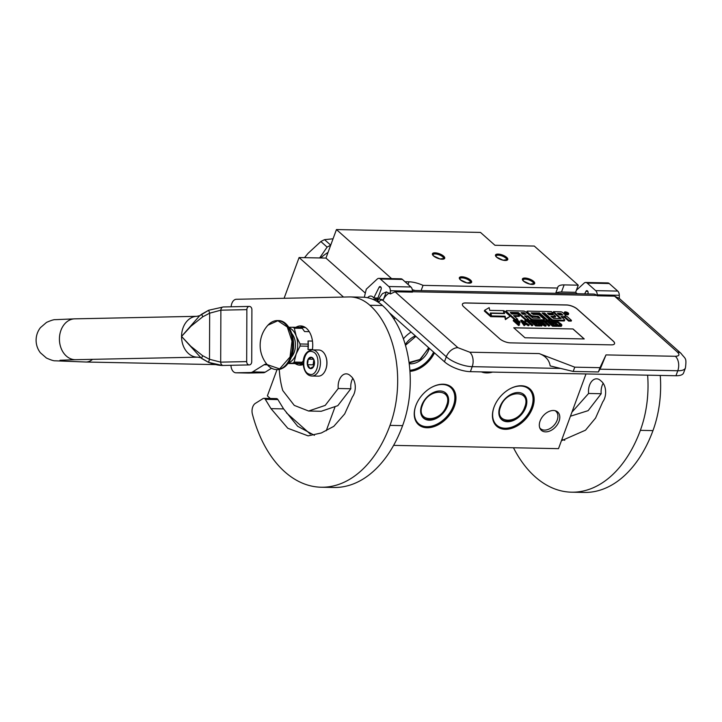 <?xml version="1.0" encoding="UTF-8"?>
<svg xmlns="http://www.w3.org/2000/svg" width="722" height="722" viewBox="0 0 722 722"><rect width="100%" height="100%" fill="white"/><g stroke="black" fill="none" stroke-linecap="round" stroke-linejoin="round"><path stroke-width="1.08" d="M403.417 338.78A24.963 16.931 -48.3 0 1 411.089 332.075M415.827 405.602A24.963 16.931 -48.3 0 1 417.027 402.786A24.963 16.931 -48.3 0 1 429.816 388.409A24.963 16.931 -48.3 0 1 443.1 384.203A24.963 16.931 -48.3 0 1 454.355 406.36A24.963 16.931 -48.3 0 1 427.081 427.758A24.963 16.931 -48.3 0 1 415.827 405.602M429.761 388.445A24.638 16.705 -48.3 0 1 442.821 384.33A24.638 16.705 -48.3 0 1 451.286 387.416A24.638 16.705 -48.3 0 1 453.921 406.197A24.638 16.705 -48.3 0 1 437.55 424.635A24.638 16.705 -48.3 0 1 418.534 424.229A24.638 16.705 -48.3 0 1 415.899 405.448A24.638 16.705 -48.3 0 1 417.054 402.723M494.019 407.154A24.963 16.931 -48.3 0 1 495.22 404.338A24.963 16.931 -48.3 0 1 508.008 389.961A24.963 16.931 -48.3 0 1 521.302 385.756A24.963 16.931 -48.3 0 1 532.556 407.912A24.963 16.931 -48.3 0 1 505.274 429.31A24.963 16.931 -48.3 0 1 494.019 407.154M507.954 389.997A24.638 16.705 -48.3 0 1 521.013 385.882A24.638 16.705 -48.3 0 1 529.488 388.968A24.638 16.705 -48.3 0 1 532.123 407.75A24.638 16.705 -48.3 0 1 515.752 426.188A24.638 16.705 -48.3 0 1 496.727 425.781A24.638 16.705 -48.3 0 1 494.092 407A24.638 16.705 -48.3 0 1 495.247 404.275M492.594 372.092A24.963 16.931 -48.3 0 1 481.375 371.875M434.473 352.887A24.963 16.931 -48.3 0 1 409.961 371.343M545.624 431.873A12.265 8.312 -48.3 0 1 540.119 428.688A12.265 8.312 -48.3 0 1 542.285 416.964A12.265 8.312 -48.3 0 1 553.494 410.484A12.265 8.312 -48.3 0 1 555.913 410.935A12.265 8.312 -48.3 0 1 558.386 422.83A12.265 8.312 -48.3 0 1 545.624 431.873M393.86 318.989L394.907 317.68M326.245 430.745L334.927 407.163M585.993 373.951L558.503 448.651L393.598 445.375M490.834 372.065A24.638 16.705 -48.3 0 1 482.657 371.902M434.121 352.562A24.638 16.705 -48.3 0 1 409.925 370.891M539.749 427.839A11.606 7.87 131.7 0 0 540.498 428.651A11.606 7.87 131.7 0 0 544.487 430.104A11.606 7.87 -48.3 0 0 555.895 422.785A11.606 7.87 -48.3 0 0 555.922 411.314A11.606 7.87 -48.3 0 0 555.028 410.665M391.586 278.62L336.452 229.56L480.482 232.421L494.931 245.272L534.28 246.058L578.25 285.181L575.624 292.311L561.499 292.022A16.344 6.02 20.2 0 0 555.922 293.303M365.332 293.105L325.956 258.079L336.452 229.56M394.429 318.998L393.066 317.788M343.501 297.058L299.088 257.546L325.956 258.079M277.04 369.601L267.375 395.873L270.29 398.472M286.472 412.876L310.289 434.057M284.098 298.285L299.088 257.546M577.221 293.728L575.624 292.311M561.319 293.412A5.316 1.958 -159.8 0 1 562.348 293.43M415.141 290.506A16.344 6.02 20.2 0 0 412.307 289.748M405.015 281.742L408.995 281.815L408.029 284.423M578.25 285.181L564.126 284.892A16.344 6.02 20.2 0 0 557.763 287.239A16.344 6.02 20.2 0 0 557.619 288.042L423.038 285.37A16.344 6.02 20.2 0 0 408.995 281.815M496.592 257.167A6.534 2.41 20.2 0 0 506.934 260.245A6.534 2.41 20.2 0 0 506.682 257.375A6.534 2.41 20.2 0 0 498.965 254.144A6.534 2.41 20.2 0 0 495.671 256.093A6.534 2.41 20.2 0 0 496.592 257.167L495.5 255.01L500.147 254.343L506.682 257.375L507.765 259.532L503.117 260.209L496.592 257.167M523.513 281.12A6.534 2.41 20.2 0 0 533.856 284.197A6.534 2.41 20.2 0 0 533.594 281.327A6.534 2.41 20.2 0 0 525.887 278.096A6.534 2.41 20.2 0 0 522.593 280.046A6.534 2.41 20.2 0 0 523.513 281.12L522.421 278.963L527.069 278.295L533.594 281.327L534.686 283.484L530.038 284.161L523.513 281.12M433.525 255.922A6.534 2.41 20.2 0 0 443.877 258.99A6.534 2.41 20.2 0 0 443.615 256.12A6.534 2.41 20.2 0 0 435.898 252.89A6.534 2.41 20.2 0 0 432.604 254.848A6.534 2.41 20.2 0 0 433.525 255.922L432.433 253.765L437.09 253.088L443.615 256.12L444.707 258.277L440.05 258.954L433.525 255.922M460.446 279.874A6.534 2.41 20.2 0 0 470.798 282.943A6.534 2.41 20.2 0 0 470.536 280.073A6.534 2.41 20.2 0 0 462.82 276.842A6.534 2.41 20.2 0 0 459.526 278.8A6.534 2.41 20.2 0 0 460.446 279.874L459.354 277.717L464.011 277.04L470.536 280.073L471.628 282.23L466.972 282.907L460.446 279.874M557.619 288.042L555.687 293.294M423.038 285.37L421.106 290.623M495.987 256.554A5.722 2.112 20.2 0 1 496.005 256.012A5.722 2.112 20.2 0 1 500.075 255.417A5.722 2.112 20.2 0 1 505.788 258.07A5.722 2.112 -159.8 0 1 506.736 259.956A5.722 2.112 -159.8 0 1 506.402 260.38M522.909 280.506A5.722 2.112 20.2 0 1 522.927 279.965A5.722 2.112 20.2 0 1 526.997 279.369A5.722 2.112 20.2 0 1 532.71 282.022A5.722 2.112 -159.8 0 1 533.657 283.908A5.722 2.112 -159.8 0 1 533.323 284.333M432.929 255.299A5.722 2.112 20.2 0 1 432.938 254.758A5.722 2.112 20.2 0 1 437.009 254.162A5.722 2.112 20.2 0 1 442.721 256.824A5.722 2.112 -159.8 0 1 443.678 258.711A5.722 2.112 -159.8 0 1 443.335 259.135M459.842 279.252A5.722 2.112 20.2 0 1 459.86 278.71A5.722 2.112 20.2 0 1 463.93 278.114A5.722 2.112 20.2 0 1 469.643 280.777A5.722 2.112 -159.8 0 1 470.6 282.663A5.722 2.112 -159.8 0 1 470.257 283.087M619.277 298.484L614.557 296.146L677.371 352.038A10.622 7.202 131.7 0 1 681.017 353.365C685.494 359.385 686.703 357.246 685.431 367.94L683.59 372.931A19.611 7.229 -159.8 0 1 675.954 375.738L470.374 371.659A19.611 7.229 -159.8 0 1 444.472 361.776L446.304 356.785L383.039 300.496C381.351 299.531 379.925 300.153 378.779 302.374L377.823 300.487C381.054 295.271 382.85 292.897 383.202 293.349L386.333 291.896L390.358 293.944L390.367 290.749A4.901 3.114 -88.9 0 0 388.824 286.535L380.341 278.99A4.901 3.114 -88.9 0 0 378.87 278.367A4.901 3.114 -88.9 0 0 377.227 279.053L366.28 289.188L364.321 297.265M389.284 312.68L444.472 361.776M377.561 301.796A5.722 2.112 -159.8 0 1 377.561 301.2L377.823 300.487M378.87 278.367L400.936 278.8A4.901 3.114 91.1 0 1 402.416 279.432L410.899 286.977A4.901 3.114 91.1 0 1 412.442 291.192L412.442 292.13L395.096 291.787L390.358 293.944M584.685 293.872L585.948 291.345A1.796 1.146 91.1 0 1 586.878 290.641A1.796 1.146 91.1 0 1 587.419 290.876L587.546 290.984A1.796 1.146 91.1 0 1 587.961 293.439L587.771 293.935M412.406 290.452L593.565 294.053A10.622 6.751 91.1 0 1 596.76 295.406L597.211 295.803L597.211 294.856A4.901 3.114 -88.9 0 0 595.668 290.641L587.185 283.096A4.901 3.114 -88.9 0 0 585.713 282.473A4.901 3.114 -88.9 0 0 584.071 283.159L576.373 290.289M619.277 298.43L619.286 295.298A4.901 3.114 91.1 0 0 617.743 291.083L609.26 283.538A4.901 3.114 91.1 0 0 607.78 282.907L585.713 282.473M367.66 297.744A7.355 4.675 91.1 0 1 370.72 296.065A7.355 4.675 91.1 0 1 373.77 297.96L379.104 287.239A1.796 1.146 91.1 0 1 380.034 286.535A1.796 1.146 91.1 0 1 380.575 286.769L380.702 286.878A1.796 1.146 91.1 0 1 381.117 289.332L376.713 301.291M614.557 296.146L597.211 295.803M499.669 338.753A8.168 3.014 20.2 0 0 510.463 342.869L611.363 344.872A8.168 3.014 20.2 0 0 614.539 343.699A8.168 3.014 20.2 0 0 613.177 341.001L577.284 309.07A8.168 3.014 20.2 0 0 566.49 304.946L465.591 302.942A8.168 3.014 20.2 0 0 462.414 304.115A8.168 3.014 20.2 0 0 463.777 306.814L499.669 338.753M599.991 367.669L598.421 371.947L601.011 367.065L606.002 354.908L599.991 367.669L574.766 367.173L539.154 353.581L469.787 352.21L457.91 347.679L395.096 291.787M574.766 367.173L573.196 371.451L550.182 365.919C549.225 360.034 545.552 355.928 539.154 353.581M391.775 314.891A11.444 7.274 91.1 0 1 391.162 315.09M373.77 297.96L377.913 298.042M389.293 292.997A10.622 7.202 -48.3 0 0 383.039 300.496L386.333 291.896M614.53 343.735A8.168 3.014 20.2 0 0 613.149 341.073L577.257 309.133A8.168 3.014 20.2 0 0 566.463 305.018L465.564 303.014A8.168 3.014 20.2 0 0 462.396 304.152M598.421 371.947L573.196 371.451M564.423 312.202L564.162 312.915A2.256 0.83 20.2 0 0 564.541 313.664A2.256 0.83 20.2 0 0 566.788 314.711A2.256 0.83 20.2 0 0 568.394 314.476L568.656 313.763A2.256 0.83 20.2 0 0 568.286 313.014A2.256 0.83 20.2 0 0 566.03 311.976A2.256 0.83 20.2 0 0 564.423 312.202A2.256 0.83 20.2 0 0 564.803 312.951A2.256 0.83 20.2 0 0 567.05 313.998A2.256 0.83 20.2 0 0 568.656 313.763M561.869 317.274L563.359 317.31A1.408 0.514 20.2 0 1 565.218 318.014L568.638 321.064L571.219 321.119L571.481 320.406L567.564 316.922A2.094 0.767 20.2 0 0 564.803 315.866A2.094 0.767 20.2 0 0 565.615 315.568A2.094 0.767 20.2 0 0 565.272 314.882L562.591 312.5A1.408 0.514 20.2 0 0 560.741 311.796L553.494 311.651L561.156 318.555L553.72 318.492L550.904 316.344L555.651 316.435L553.855 314.837L549.108 314.747L547.484 313.204L553.187 313.231L551.355 311.606L527.52 311.128A1.408 0.514 20.2 0 0 526.97 311.335A1.408 0.514 20.2 0 0 527.204 311.796L531.112 315.279A1.408 0.514 20.2 0 0 532.971 315.983L538.404 316.344L540.119 318.221L532.881 318.077L525.39 311.76A1.408 0.514 20.2 0 0 523.531 311.056L506.618 310.713A1.408 0.514 20.2 0 0 506.068 310.92A1.408 0.514 20.2 0 0 506.303 311.381L515.192 319.286L517.764 319.341L513.559 315.604L519.461 315.722L517.674 314.124L511.772 314.007L510.337 312.382L518.324 312.545L526.148 319.503L528.721 319.557L524.524 315.821L527.899 315.884L531.329 318.934A1.408 0.514 20.2 0 0 533.188 319.647L543.756 319.855A1.408 0.514 20.2 0 0 544.307 319.656A1.408 0.514 20.2 0 0 544.072 319.187L539.614 315.225A1.408 0.514 20.2 0 0 537.764 314.521L533.143 314.431L531.112 312.879L539.542 312.96L547.366 319.927L549.938 319.972L542.114 313.014L544.686 313.068L551.734 319.341A1.408 0.514 20.2 0 0 553.593 320.045L564.162 320.261A1.408 0.514 20.2 0 0 564.712 320.054A1.408 0.514 20.2 0 0 564.478 319.593L561.048 316.543L563.62 316.597A1.408 0.514 -159.8 0 1 565.479 317.301L568.909 320.351L571.481 320.406M542.935 313.745L544.424 313.781L551.473 320.054A1.408 0.514 20.2 0 0 553.332 320.758L563.9 320.974A1.408 0.514 20.2 0 0 564.451 320.767L564.712 320.054M531.735 313.528L539.28 313.673L547.105 320.64L549.677 320.685L549.938 319.972M525.345 316.552L527.638 316.597L531.067 319.647A1.408 0.514 20.2 0 0 532.926 320.36L543.495 320.568A1.408 0.514 20.2 0 0 544.045 320.369L544.307 319.656M510.761 313.113L518.062 313.258L525.887 320.216L528.459 320.27L528.721 319.557M514.389 316.335L519.199 316.435L519.461 315.722M506.068 310.92L505.806 311.633A1.408 0.514 20.2 0 0 506.041 312.094L514.93 319.999L517.503 320.054L517.764 319.341M526.97 311.335L526.708 312.048A1.408 0.514 20.2 0 0 526.943 312.509L530.851 315.992A1.408 0.514 20.2 0 0 532.71 316.696L537.457 316.796L539.433 318.203M548.106 313.853L552.926 313.944L553.187 313.231M551.734 317.075L555.389 317.148L555.651 316.435M553.494 311.651L553.232 312.364L560.272 318.619M484.606 310.307L484.345 311.02L490.68 316.651L490.31 313.005L503.92 313.276L503.351 310.65L489.751 310.379L489.155 307.635L484.606 310.307L490.942 315.938M490.951 313.321L491.249 316.66L504.831 316.931L505.418 319.62L510.201 316.254L503.92 310.668L504.552 313.592L490.951 313.321L491.511 315.947L505.102 316.218L505.68 318.907L510.201 316.254M503.92 310.668L504.137 313.583M518.035 323.429L519.65 323.366L520.057 322.355L519.289 321.245L517.16 320.207L513.504 320.036L518.883 324.828L519.614 324.837L517.214 322.698L520.057 322.355M513.504 320.036L513.243 320.748L518.622 325.541L519.614 324.837M524.768 324.467L526.419 324.494L528.278 325.73L529.28 325.026L521.934 320.198L520.959 320.18L524.389 324.936L525.12 324.945L524.235 323.736L526.681 323.781L529.28 325.026M520.959 320.18L520.697 320.893L524.127 325.649L525.12 324.945M528.964 321.561L529.831 321.57L529.524 320.351L524.876 320.261L527.403 320.812L532.944 325.099L528.134 320.821L530.092 320.857M524.876 320.261L525.183 321.48L527.141 321.525L531.952 325.803L532.944 325.099M530.499 320.369L530.237 321.082L535.616 325.875L540.02 325.965L540.282 325.252L539.596 324.638L535.932 324.566L534.099 322.933L537.276 322.996L536.59 322.382L533.405 322.319L531.915 321.001L535.589 321.073L534.903 320.46L530.499 320.369L535.877 325.162L540.282 325.252M532.746 321.732L535.327 321.786L535.589 321.073M534.921 323.664L537.015 323.709L537.276 322.996M540.255 325.324L541.735 325.992L541.996 325.279L537.303 321.1L545.056 325.342L546.157 325.369L540.769 320.577L540.038 320.559L544.614 324.638L536.978 320.496L535.877 320.478L541.996 325.279M535.877 320.478L535.616 321.191L539.487 324.638M540.038 320.559L539.776 321.272L541.897 323.167M539.794 323.33L544.794 326.055L545.895 326.082L546.157 325.369M545.832 321.895L546.707 321.913L546.392 320.685L541.744 320.595L544.28 321.146L549.821 325.442L545.011 321.155L546.969 321.2M542.168 321.822L544.018 321.859L548.828 326.136L549.821 325.442M547.375 320.703L547.114 321.416L552.492 326.209L556.897 326.299L557.158 325.586L556.472 324.972L552.799 324.9L550.967 323.266L554.153 323.33L553.458 322.716L550.281 322.653L548.792 321.335L552.465 321.407L551.77 320.794L547.375 320.703L552.754 325.496L557.158 325.586M549.622 322.066L552.204 322.12L552.465 321.407M551.798 324.007L553.891 324.043L554.153 323.33M557.131 325.658L557.871 326.317L561.31 326.281L561.86 324.981L561.193 324.07L557.131 321.2L552.754 320.812L558.133 325.604L561.824 325.378M552.754 320.812L552.492 321.525L556.364 324.972M573.024 328.961L513.748 327.779L524.966 337.761L584.242 338.943L573.024 328.961L513.829 327.851M568.638 321.064L568.909 320.351M544.424 313.781L544.686 313.068M547.105 320.64L547.366 319.927M539.28 313.673L539.542 312.96M527.638 316.597L527.899 315.884M525.887 320.216L526.148 319.503M518.062 313.258L518.324 312.545M514.93 319.999L515.192 319.286M504.831 316.931L505.102 316.218M505.418 319.62L505.68 318.907M491.249 316.66L491.511 315.947M519.65 323.366L519.912 322.653M519.154 323.456L519.416 322.743M518.622 325.541L518.883 324.828M528.278 325.73L528.549 325.017M526.419 324.494L526.681 323.781M524.127 325.649L524.389 324.936M531.952 325.803L532.213 325.09M527.141 321.525L527.403 320.812M525.183 321.48L525.445 320.767M535.616 325.875L535.877 325.162M541.004 325.983L541.265 325.27M544.794 326.055L545.056 325.342M548.828 326.136L549.09 325.423M544.018 321.859L544.28 321.146M542.087 321.741L542.321 321.1M541.509 321.236L541.744 320.595M552.492 326.209L552.754 325.496M561.31 326.281L561.572 325.568M560.813 326.371L561.075 325.658M557.871 326.317L558.133 325.604M584.134 338.934L572.997 329.033M566.228 312.184L568.16 313.736L566.716 313.041L566.228 313.032L566.653 313.7L564.911 312.157L566.147 312.436M562.907 315.018L559.252 314.945L557.42 313.321L560.678 313.384L562.907 315.018M526.103 314.287L522.728 314.223L521.094 312.68L523.874 312.653L526.103 314.287M516.528 322.084L514.804 320.559L517.611 320.712L519.118 321.841L516.528 322.084M526.103 323.375L523.901 323.33L521.907 320.595L526.103 323.375M556.373 321.48L558.16 322.12L560.795 324.458L560.38 325.053L558.187 325.008L554.171 321.434L556.373 321.48L556.111 322.192L556.716 322.31L556.978 321.597M558.25 314.052L560.416 314.097L560.678 313.384M561.824 315L560.416 314.097M521.726 313.33L523.612 313.366L523.874 312.653M525.02 314.269L523.612 313.366M515.634 321.29L516.871 321.317L517.132 320.604M516.871 321.317L517.611 320.712M517.349 321.425L518.089 320.92M517.827 321.633L518.288 321.94L518.549 321.227M518.676 322.129L518.892 321.534M523.161 322.31L524.723 323.348M556.716 322.31L557.312 322.517L557.574 321.804M557.312 322.517L557.898 322.824L558.16 322.12M557.898 322.824L558.485 323.239L558.747 322.526M558.485 323.239L560.2 324.765L560.462 324.052M560.597 324.999L560.795 324.458M555.001 322.174L556.111 322.192M383.247 299.91L379.411 299.088M377.308 298.132L376.379 299.45M375.828 297.996L374.727 299.413M310.316 375.756A13.077 8.312 -88.9 0 0 311.868 376.018L318.303 376.153A13.077 8.312 -88.9 0 0 325.261 370.621A13.077 8.312 -88.9 0 0 325.55 355.802A13.077 8.312 -88.9 0 0 320.369 350.269A13.077 8.312 -88.9 0 0 318.817 350.008L312.382 349.872C299.684 351.497 301.363 373.121 310.036 375.711L311.868 376.018A13.077 8.312 -88.9 0 0 320.378 364.339A13.077 8.312 -88.9 0 0 313.935 350.143A13.077 8.312 -88.9 0 0 312.382 349.872M325.342 370.44A12.418 7.897 -88.9 0 0 325.423 370.26A12.418 7.897 -88.9 0 0 325.703 356.172A12.418 7.897 -88.9 0 0 325.631 355.991M309.278 374.131C318.339 377.777 321.705 353.97 312.455 351.713C303.384 348.076 300.018 371.875 309.278 374.131M310.072 368.527A5.722 3.637 -88.9 0 0 313.799 366.225A5.722 3.637 -88.9 0 0 313.926 359.737A5.722 3.637 -88.9 0 0 311.66 357.318A5.722 3.637 -88.9 0 0 307.31 361.785A5.722 3.637 -88.9 0 0 310.072 368.527M313.998 359.917L311.696 357.381L308.258 359.168L307.473 364.718L310.126 368.473L313.736 366.352M307.473 364.718L313.104 364.827L313.908 365.973M313.835 359.628L313.104 364.827M308.258 359.168L313.61 359.276M314.07 360.125A4.901 3.114 -88.9 0 0 313.492 362.056A4.901 3.114 -88.9 0 0 313.953 365.855M429.319 348.293A16.75 11.362 -48.3 0 1 410.628 363.816A16.75 11.362 131.7 0 1 409.212 363.689M415.349 335.865A16.75 11.362 131.7 0 0 405.277 344.584M433.507 352.291L433.561 352.174A24.512 16.624 -48.3 0 0 433.597 352.101A24.187 16.407 -48.3 0 1 433.507 352.291A24.187 16.407 -48.3 0 1 421.116 366.225A24.187 16.407 -48.3 0 1 409.879 370.251M421.061 366.253A24.512 16.624 -48.3 0 1 421.007 366.289A24.512 16.624 -48.3 0 1 409.888 370.359M409.049 362.462L419.87 359.529L427.866 349.277L428.417 347.499M415.89 336.344L405.484 345.287M328.05 252.402A33.916 22.996 131.7 0 0 320.712 257.971M333.05 238.792L324.557 239.659A38.41 26.046 131.7 0 0 320.857 241.545L327.111 247.114L319.665 257.953M330.658 245.299A38.41 26.046 131.7 0 0 327.111 247.114M324.557 239.659L330.712 245.137M320.857 241.545L308.123 253.287L304.513 257.655M486.7 371.983A24.512 16.624 -48.3 0 1 486.15 371.974A24.512 16.624 131.7 0 1 485.608 371.956M440.023 390.963A16.75 11.362 -48.3 0 1 445.781 393.066A16.75 11.362 -48.3 0 1 445.727 409.627A16.75 11.362 -48.3 0 1 429.265 420.195A16.75 11.362 131.7 0 1 423.507 418.101A16.75 11.362 131.7 0 1 423.552 401.54A16.75 11.362 131.7 0 1 440.023 390.963M432.965 386.667A24.187 16.407 131.7 0 1 442.405 384.483A24.187 16.407 -48.3 0 1 452.143 408.679A24.187 16.407 -48.3 0 1 439.752 422.605A24.187 16.407 -48.3 0 1 426.873 426.684A24.187 16.407 131.7 0 1 415.655 406.116M449.138 385.909A24.512 16.624 -48.3 0 1 450.763 387.109A24.512 16.624 -48.3 0 1 452.207 408.562A24.512 16.624 -48.3 0 1 452.171 408.625M439.698 422.641A24.512 16.624 -48.3 0 1 439.644 422.677A24.512 16.624 -48.3 0 1 426.594 426.81A24.512 16.624 131.7 0 1 418.164 423.742A24.512 16.624 131.7 0 1 416.784 422.271M446.503 405.665C453.714 388.111 428.137 387.606 422.415 405.186C415.213 422.731 440.79 423.245 446.503 405.665M518.216 392.515A16.75 11.362 -48.3 0 1 523.973 394.618A16.75 11.362 -48.3 0 1 523.928 411.179A16.75 11.362 -48.3 0 1 507.458 421.747A16.75 11.362 131.7 0 1 501.7 419.653A16.75 11.362 131.7 0 1 501.754 403.093A16.75 11.362 131.7 0 1 518.216 392.515M511.167 388.219A24.187 16.407 131.7 0 1 520.607 386.035A24.187 16.407 -48.3 0 1 530.345 410.231A24.187 16.407 -48.3 0 1 517.954 424.157A24.187 16.407 -48.3 0 1 505.075 428.236A24.187 16.407 131.7 0 1 493.857 407.668M527.34 387.461A24.512 16.624 -48.3 0 1 528.955 388.662A24.512 16.624 -48.3 0 1 530.399 410.114A24.512 16.624 -48.3 0 1 530.372 410.177M517.9 424.193A24.512 16.624 -48.3 0 1 517.845 424.229A24.512 16.624 -48.3 0 1 504.786 428.363A24.512 16.624 131.7 0 1 496.366 425.294A24.512 16.624 131.7 0 1 494.985 423.823M524.704 407.217C531.915 389.663 506.33 389.158 500.617 406.739C493.406 424.283 518.983 424.798 524.704 407.217M314.404 435.312L297.663 426.269L283.602 408.896L270.985 408.643L265.299 399.329A3.267 2.076 -88.9 0 0 263.855 398.345A3.267 2.076 -88.9 0 0 263.052 398.58L255.38 403.354A8.168 5.198 -88.9 0 0 252.411 414.175A120.944 76.902 -88.9 0 0 284.775 471.818A120.944 76.902 -88.9 0 0 321.2 487.224A120.944 76.902 -88.9 0 0 390.006 425.384A88.255 56.117 -88.9 0 0 369.872 305.271A65.377 41.569 -88.9 0 0 350.188 296.941A65.377 41.569 -88.9 0 0 349.114 296.941L236.356 299.278A8.168 5.198 -88.9 0 0 231.148 306.796M321.2 487.224L333.808 487.467A120.944 76.902 -88.9 0 0 402.614 425.628A88.255 56.117 -88.9 0 0 382.489 305.523A65.377 41.569 -88.9 0 0 362.796 297.193L350.188 296.941M283.602 408.896L277.916 399.582A3.267 2.076 91.1 0 0 276.463 398.598L263.855 398.345M352.814 378.292A12.418 7.897 -88.9 0 0 350.847 388.752L337.788 405.674L321.218 411.278L308.61 411.026L325.207 405.394L338.239 388.499L350.847 388.752M230.941 365.296A8.168 5.198 -88.9 0 0 235.968 372.805A8.168 5.198 -88.9 0 0 236.094 372.805L250.724 372.507A8.168 5.198 -88.9 0 0 252.592 371.92L265.2 372.173L271.526 368.238M265.2 372.173A8.168 5.198 91.1 0 1 263.34 372.751L248.711 373.057A8.168 5.198 91.1 0 1 248.576 373.057A8.168 5.198 91.1 0 1 248.44 373.048M338.239 388.499A12.418 7.897 -88.9 0 1 346.28 373.843A12.418 7.897 -88.9 0 1 350.017 375.422L351.361 376.622A12.418 7.897 -88.9 0 1 352.417 396.874L344.692 413.914L333.799 426.35L321.353 432.965L308.113 435.862L287.798 428.272L270.985 408.643M279.152 369.456A8.168 5.198 91.1 0 1 279.396 371.153A64.231 40.838 -88.9 0 0 282.555 389.853A3.267 2.076 -88.9 0 0 282.961 390.792L294.278 405.394L308.61 411.026M252.592 371.92L264.081 364.763A8.168 5.198 91.1 0 1 265.949 364.186L266.815 364.168M312.373 349.872A19.611 12.473 -88.9 0 0 306.561 328.429A19.611 12.473 -88.9 0 0 300.659 325.929A19.611 12.473 -88.9 0 0 295.993 327.247M295.127 363.554A19.611 12.473 -88.9 0 0 299.874 365.151A19.611 12.473 -88.9 0 0 303.258 364.484M304.133 326.786L301.986 327.454M301.264 363.68L303.258 364.402M251.906 309.738A3.267 2.518 88.8 0 0 249.397 306.417A3.267 2.518 88.8 0 0 249.316 306.417A3.267 2.518 88.8 0 0 246.861 309.639L246.68 361.596A3.267 2.518 88.8 0 0 249.189 364.917A3.267 2.518 88.8 0 0 249.27 364.917A3.267 2.518 88.8 0 0 251.725 361.704L251.906 309.738M201.483 358.356L181.556 336.434L199.66 315.731L208.694 310.234L209.66 313.186L220.878 310.171L246.861 309.639M199.66 315.731L201.609 314.26M222.367 365.458L223.288 365.458A3.267 2.518 88.8 0 0 223.36 365.449M246.68 361.596L220.697 362.137A3.267 2.518 -91.2 0 0 223.206 365.458C219.145 365.567 214.263 364.538 208.541 362.363L200.445 357.57M201.528 358.392L202.62 355.684L190.834 346.316L181.556 336.434L190.897 326.272L202.756 316.787L209.66 313.186L209.497 359.285L202.62 355.684M201.682 314.205L202.756 316.787M223.405 306.958A3.267 2.518 88.8 0 0 223.333 306.958A3.267 2.518 88.8 0 0 220.878 310.171L220.697 362.137L209.497 359.285L208.523 362.363L222.331 365.458M513.477 447.757A120.944 76.902 -88.9 0 0 535.128 476.782A120.944 76.902 -88.9 0 0 571.553 492.187A120.944 76.902 -88.9 0 0 640.36 430.348A88.255 56.117 -88.9 0 0 647.634 375.178M571.553 492.187L584.161 492.44A120.944 76.902 -88.9 0 0 652.968 430.601A88.255 56.117 -88.9 0 0 660.251 375.422M564.757 440.285L561.887 439.472M603.177 383.265A12.418 7.897 -88.9 0 0 601.2 393.716L588.141 410.647L570.434 416.224M633.51 311.092A88.255 56.117 -88.9 0 0 632.842 310.487A65.377 41.569 -88.9 0 0 632.264 309.982M571.914 412.208L588.592 393.472A12.418 7.897 -88.9 0 1 596.634 378.806A12.418 7.897 -88.9 0 1 600.379 380.395L601.724 381.586A12.418 7.897 -88.9 0 1 602.771 401.838L595.56 418.065L585.497 430.195L561.418 440.736M588.592 393.472L601.2 393.716M312.427 349.547L307.987 349.466L308.104 346.217A20.189 12.834 -88.9 0 0 308.104 344.132L300.072 343.979L296.2 336.073A17.978 11.435 -88.9 0 0 292.04 329.575A17.978 11.435 -88.9 0 0 289.17 327.797M293.15 327.183A20.189 12.834 91.1 0 1 293.728 327.671A20.189 12.834 91.1 0 1 294.296 328.203L302.328 328.366A20.189 12.834 -88.9 0 0 301.182 327.346L288.809 327.247M287.988 363.509L303.222 363.653M303.213 363.437L293.024 363.139A20.189 12.834 -88.9 0 0 294.179 362.074L296.128 354.06L300.063 346.055A20.189 12.834 -88.9 0 0 300.072 343.979M288.213 363.202L293.024 363.139M305.406 327.526L301.309 327.445M309.233 331.651L304.567 331.56L302.328 328.366M296.146 354.033A17.978 11.435 -88.9 0 0 296.2 336.073L294.296 328.203M308.104 344.132L308.014 340.983L312.464 341.073M308.104 346.217L300.063 346.055M303.375 360.657L302.211 362.227L294.179 362.074M302.211 362.227A20.189 12.834 91.1 0 1 301.056 363.292M288.475 362.832A17.978 11.435 -88.9 0 0 296.128 354.06M291.417 357.092A14.467 9.196 91.1 0 0 294.206 352.327A14.467 9.196 -88.9 0 0 291.878 333.645M307.987 349.466A18.799 11.949 -88.9 0 0 308.014 340.983M267.185 364.619A29.909 29.909 0 0 1 267.97 325.162L277.871 320.758L287.248 326.976L291.995 341.109L290.036 356.975L279.622 368.897L267.176 364.601C269.893 367.796 273.015 369.465 276.544 369.592A24.512 15.586 91.1 0 1 272.248 368.545M293.168 350.206A13.483 8.574 -88.9 0 0 293.547 348.446L293.394 348.446M293.322 349.06L293.547 348.446M564.126 284.892L561.499 292.022M685.431 367.94A19.611 7.229 -159.8 0 1 677.787 370.747L675.954 375.738M470.374 371.659L472.206 366.668A19.611 7.229 -159.8 0 1 446.304 356.785A10.622 7.202 -48.3 0 1 457.91 347.679M677.371 352.038C679.953 354.692 679.285 356.108 675.368 356.289A10.622 6.751 -88.9 0 1 677.787 370.747L599.883 369.195M560.443 368.419L472.206 366.668A10.622 6.751 -88.9 0 0 469.787 352.21M597.211 294.856L619.286 295.298M412.442 291.742L596.76 295.406M675.368 356.289L606.002 354.908M380.341 278.99L402.416 279.432M388.824 286.535L410.899 286.977M390.367 290.749L412.442 291.192M381.008 287.284L379.104 287.239M595.668 290.641L617.743 291.083M587.185 283.096L609.26 283.538M587.852 291.39L585.948 291.345M565.218 318.014L565.479 317.301M563.359 317.31L563.62 316.597M563.9 320.974L564.162 320.261M553.332 320.758L553.593 320.045M551.473 320.054L551.734 319.341M543.495 320.568L543.756 319.855M532.926 320.36L533.188 319.647M531.067 319.647L531.329 318.934M506.041 312.094L506.303 311.381M538.143 317.057L538.404 316.344M537.457 316.796L537.719 316.083M532.71 316.696L532.971 315.983M530.851 315.992L531.112 315.279M526.943 312.509L527.204 311.796M561.102 314.359L561.364 313.646M524.298 313.628L524.56 312.915M422.316 416.756A16.588 11.254 131.7 0 0 422.893 417.334C429.148 423.489 443.389 416.125 446.891 405.52C448.777 400.042 448.127 395.719 444.951 392.551A16.588 11.254 131.7 0 0 444.31 392.037M422.893 417.334L422.415 416.901A16.588 11.254 131.7 0 0 422.632 417.099A16.588 11.254 131.7 0 0 422.767 417.217M444.815 392.434A16.588 11.254 131.7 0 0 444.68 392.308A16.588 11.254 131.7 0 0 444.463 392.118L444.951 392.551M500.508 418.309A16.588 11.254 131.7 0 0 501.095 418.886C507.34 425.041 521.582 417.677 525.084 407.073C526.97 401.594 526.329 397.271 523.152 394.104A16.588 11.254 131.7 0 0 522.502 393.589M501.095 418.886L500.617 418.453A16.588 11.254 131.7 0 0 500.824 418.652A16.588 11.254 131.7 0 0 500.96 418.769M402.614 425.628L390.006 425.384M265.299 399.329L277.916 399.582M266.842 364.204L265.949 364.186M267.366 364.827L264.081 364.763M250.724 372.507L263.34 372.751M236.094 372.805L248.711 373.057M382.489 305.523L369.872 305.271M302.861 326.281A19.611 12.473 -88.9 0 0 300.406 327.328M299.54 363.644A19.611 12.473 -88.9 0 0 302.094 364.881M199.777 315.649L196.898 316.317A20.433 15.767 88.8 0 0 181.556 336.434A20.433 15.767 88.8 0 0 197.747 357.164L200.644 357.715M59.989 360.269L75.611 359.691A20.433 15.767 -91.2 0 1 59.421 338.952A20.433 15.767 -91.2 0 1 74.763 318.844L196.898 316.317M92.497 359.348A20.433 12.987 91.1 0 1 85.873 362.02L55.251 360.801C53.924 361 50.973 360.07 46.398 358.013L40.351 352.733C37.544 349.024 36.127 344.836 36.1 340.17C36.163 335.495 37.607 331.317 40.441 327.635L46.524 322.4C51.109 320.369 54.069 319.458 55.395 319.665L74.763 318.844M223.206 365.458A3.267 2.518 88.8 0 0 223.288 365.458L249.27 364.917M249.316 306.417L223.333 306.958L208.694 310.234L201.637 314.223M652.968 430.601L640.36 430.348M273.223 321.425A24.512 15.586 91.1 0 1 277.519 320.568A24.512 15.586 91.1 0 1 290.488 357.056A24.512 15.586 91.1 0 1 276.544 369.592L277.203 369.601A24.512 15.586 91.1 0 1 276.869 369.592M277.844 320.577A24.512 15.586 91.1 0 1 278.178 320.577A24.512 15.586 91.1 0 1 291.147 357.065A24.512 15.586 91.1 0 1 277.203 369.601C283.502 369.33 288.258 365.115 291.471 356.948C297.563 341.858 289.982 320.144 278.178 320.577L277.519 320.568C273.99 320.559 270.813 322.084 267.97 325.171M681.017 353.365L618.664 297.879M372.913 299.377L377.389 299.468M409.13 363.076L420.276 359.574L428.706 347.742M449.959 386.396L450.763 387.109M417.37 423.029L418.164 423.742M528.161 387.949L528.955 388.662M495.572 424.581L496.366 425.294M522.665 393.68L523.152 394.104M248.576 373.057L235.968 372.805M75.611 359.691L197.747 357.164M215.643 364.601L85.873 362.02M208.523 362.363L201.501 358.374"/></g></svg>
